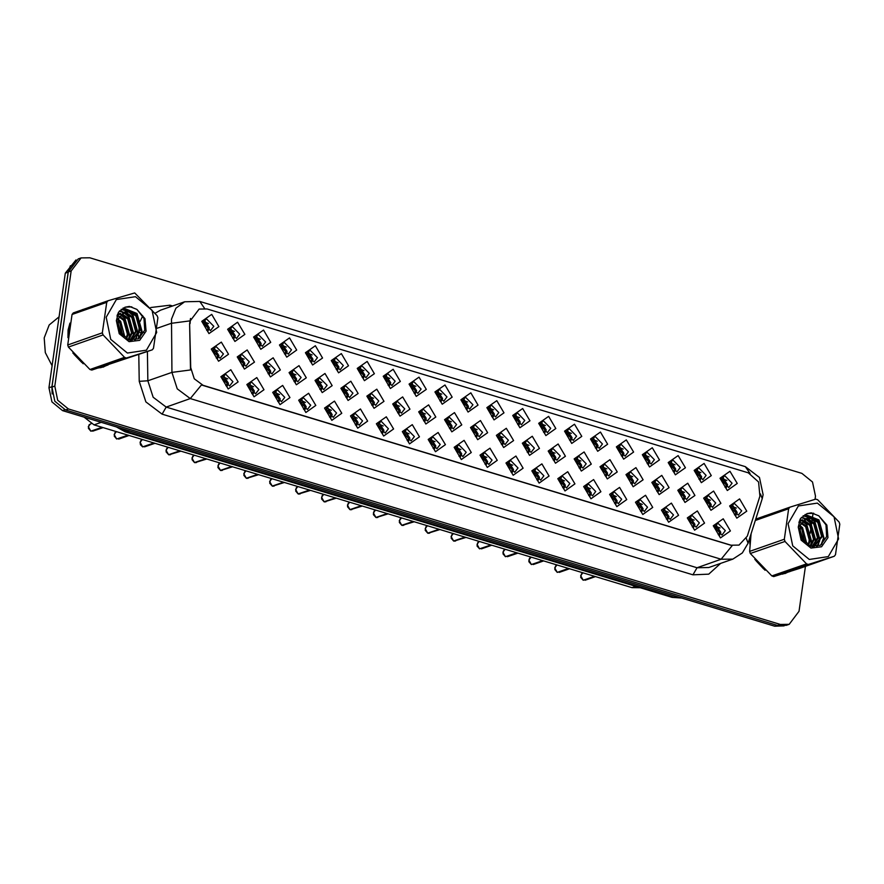 <?xml version="1.0" encoding="UTF-8"?>
<svg xmlns="http://www.w3.org/2000/svg" width="884" height="884" viewBox="0 0 884 884"><rect width="100%" height="100%" fill="white"/><g stroke="black" fill="none" stroke-linecap="round" stroke-linejoin="round"><path stroke-width="1.33" d="M497.239 460.376L487.272 467.371L480.056 455.172L490.012 448.177L497.239 460.376M481.349 456.829L488.808 464.409L492.09 460.078L484.631 452.486L481.349 456.829M523.151 468.222L513.195 475.216L505.968 463.017L515.924 456.022L523.151 468.222M507.261 464.664L514.72 472.255L518.002 467.923L510.543 460.332L507.261 464.664M549.063 476.067L539.107 483.062L531.881 470.863L541.837 463.868L549.063 476.067M533.174 472.509L540.632 480.1L543.914 475.769L536.455 468.177L533.174 472.509M626.8 499.604L616.844 506.598L609.617 494.399L619.574 487.404L626.8 499.604M610.91 496.046L618.369 503.637L621.651 499.294L614.203 491.714L610.91 496.046M652.712 507.438L642.756 514.433L635.53 502.245L645.486 495.25L652.712 507.438M636.834 503.891L644.281 511.471L647.563 507.14L640.115 499.559L636.834 503.891M678.625 515.284L668.669 522.278L661.442 510.09L671.409 503.095L678.625 515.284M662.746 511.737L670.194 519.317L673.486 514.985L666.028 507.405L662.746 511.737M704.548 523.129L694.592 530.124L687.365 517.936L697.321 510.941L704.548 523.129M688.658 519.582L696.117 527.162L699.399 522.831L691.94 515.25L688.658 519.582M574.976 483.913L565.02 490.907L557.793 478.708L567.749 471.713L574.976 483.913M559.086 480.355L566.545 487.946L569.826 483.603L562.368 476.023L559.086 480.355M600.888 491.758L590.932 498.753L583.705 486.554L593.661 479.559L600.888 491.758M584.998 488.2L592.457 495.791L595.739 491.449L588.28 483.868L584.998 488.2M471.316 452.531L461.36 459.525L454.133 447.326L464.089 440.331L471.316 452.531M455.437 448.984L462.884 456.564L466.166 452.232L458.719 444.641L455.437 448.984M445.403 444.685L435.447 451.68L428.221 439.481L438.177 432.486L445.403 444.685M429.513 441.138L436.972 448.718L440.254 444.387L432.806 436.795L429.513 441.138M419.491 436.84L409.535 443.834L402.308 431.635L412.264 424.64L419.491 436.84M403.601 433.293L411.06 440.873L414.342 436.541L406.883 428.961L403.601 433.293M393.579 428.994L383.623 435.989L376.396 423.801L386.352 416.806L393.579 428.994M377.689 425.447L385.148 433.027L388.43 428.696L380.971 421.115L377.689 425.447M367.667 421.149L357.711 428.143L350.484 415.955L360.44 408.961L367.667 421.149M351.777 417.602L359.236 425.182L362.517 420.85L355.059 413.27L351.777 417.602M341.754 413.303L331.798 420.298L324.572 408.11L334.528 401.115L341.754 413.303M325.864 409.756L333.323 417.336L336.605 413.005L329.146 405.424L325.864 409.756M315.842 405.458L305.875 412.452L298.659 400.264L308.615 393.269L315.842 405.458M299.952 401.911L307.411 409.502L310.693 405.159L303.234 397.579L299.952 401.911M289.919 397.623L279.963 404.618L272.736 392.419L282.703 385.424L289.919 397.623M274.04 394.065L281.488 401.656L284.781 397.314L277.322 389.733L274.04 394.065M264.007 389.778L254.051 396.772L246.824 384.573L256.78 377.578L264.007 389.778M248.128 386.22L255.575 393.811L258.857 389.468L251.41 381.888L248.128 386.22M238.094 381.932L228.138 388.927L220.912 376.728L230.868 369.733L238.094 381.932M222.204 378.374L229.663 385.965L232.945 381.634L225.486 374.043L222.204 378.374M730.46 530.975L720.504 537.969L713.278 525.77L723.234 518.775L730.46 530.975M714.57 527.428L722.029 535.008L725.311 530.676L717.852 523.096L714.57 527.428M487.659 432.707L477.703 439.702L470.476 427.502L480.432 420.508L487.659 432.707M471.769 429.149L479.227 436.74L482.509 432.409L475.051 424.817L471.769 429.149M513.571 440.552L503.615 447.547L496.388 435.348L506.344 428.353L513.571 440.552M497.681 436.994L505.14 444.586L508.422 440.254L500.963 432.663L497.681 436.994M539.483 448.398L529.527 455.393L522.3 443.193L532.256 436.199L539.483 448.398M523.593 444.84L531.052 452.431L534.334 448.089L526.875 440.508L523.593 444.84M565.395 456.243L555.439 463.238L548.213 451.039L558.169 444.044L565.395 456.243M549.505 452.685L556.964 460.277L560.246 455.934L552.798 448.354L549.505 452.685M643.143 479.769L633.187 486.764L625.96 474.575L635.916 467.581L643.143 479.769M627.253 476.222L634.712 483.802L637.994 479.471L630.535 471.89L627.253 476.222M617.22 471.923L607.264 478.918L600.037 466.73L610.004 459.735L617.22 471.923M601.341 468.376L608.789 475.957L612.082 471.625L604.623 464.045L601.341 468.376M720.88 503.305L710.924 510.3L703.697 498.101L713.653 491.106L720.88 503.305M704.99 499.758L712.449 507.339L715.731 503.007L708.272 495.416L704.99 499.758M694.968 495.46L685.012 502.455L677.785 490.255L687.741 483.261L694.968 495.46M679.078 491.913L686.536 499.493L689.818 495.162L682.36 487.581L679.078 491.913M669.055 487.614L659.099 494.609L651.873 482.421L661.829 475.426L669.055 487.614M653.166 484.067L660.624 491.648L663.906 487.316L656.447 479.736L653.166 484.067M591.308 464.078L581.352 471.073L574.125 458.884L584.081 451.89L591.308 464.078M575.429 460.531L582.876 468.111L586.158 463.78L578.711 456.199L575.429 460.531M461.746 424.861L451.79 431.856L444.564 419.657L454.52 412.662L461.746 424.861M445.856 421.303L453.315 428.895L456.597 424.563L449.138 416.972L445.856 421.303M435.834 417.016L425.867 424.011L418.651 411.811L428.607 404.817L435.834 417.016M419.944 413.469L427.403 421.049L430.685 416.718L423.226 409.126L419.944 413.469M409.911 409.17L399.955 416.165L392.728 403.966L402.695 396.971L409.911 409.17M394.032 405.623L401.48 413.204L404.773 408.872L397.314 401.281L394.032 405.623M383.999 401.325L374.043 408.32L366.816 396.12L376.772 389.126L383.999 401.325M368.12 397.778L375.567 405.358L378.849 401.027L371.402 393.435L368.12 397.778M358.086 393.479L348.13 400.474L340.904 388.275L350.86 381.28L358.086 393.479M342.196 389.932L349.655 397.513L352.937 393.181L345.478 385.601L342.196 389.932M332.174 385.634L322.218 392.629L314.991 380.44L324.947 373.446L332.174 385.634M316.284 382.087L323.743 389.667L327.025 385.336L319.566 377.755L316.284 382.087M306.262 377.788L296.306 384.783L289.079 372.595L299.035 365.6L306.262 377.788M290.372 374.241L297.831 381.822L301.113 377.49L293.654 369.91L290.372 374.241M280.35 369.943L270.393 376.938L263.167 364.749L273.123 357.755L280.35 369.943M264.46 366.396L271.918 373.976L275.2 369.645L267.742 362.064L264.46 366.396M254.437 362.108L244.481 369.103L237.255 356.904L247.211 349.909L254.437 362.108M238.547 358.55L246.006 366.142L249.288 361.799L241.829 354.219L238.547 358.55M228.514 354.263L218.558 361.258L211.331 349.058L221.298 342.064L228.514 354.263M212.635 350.705L220.083 358.296L223.376 353.954L215.917 346.373L212.635 350.705M746.792 511.151L736.836 518.146L729.609 505.946L739.565 498.952L746.792 511.151M730.902 507.604L738.361 515.184L741.643 510.853L734.184 503.261L730.902 507.604M711.3 475.636L701.344 482.631L694.117 470.432L704.073 463.437L711.3 475.636M695.421 472.089L702.868 479.669L706.15 475.338L698.703 467.747L695.421 472.089M685.387 467.791L675.431 474.785L668.205 462.586L678.161 455.591L685.387 467.791M669.497 464.244L676.956 471.824L680.238 467.492L672.79 459.901L669.497 464.244M659.475 459.945L649.519 466.94L642.292 454.741L652.248 447.746L659.475 459.945M643.585 456.398L651.044 463.978L654.326 459.647L646.867 452.055L643.585 456.398M633.563 452.1L623.607 459.094L616.38 446.895L626.336 439.901L633.563 452.1M617.673 448.553L625.132 456.133L628.413 451.801L620.955 444.221L617.673 448.553M607.651 444.254L597.694 451.249L590.468 439.061L600.424 432.066L607.651 444.254M591.761 440.707L599.219 448.287L602.501 443.956L595.043 436.376L591.761 440.707M581.738 436.409L571.782 443.403L564.556 431.215L574.512 424.221L581.738 436.409M565.848 432.862L573.307 440.442L576.589 436.11L569.13 428.53L565.848 432.862M555.826 428.563L545.859 435.558L538.643 423.37L548.599 416.375L555.826 428.563M539.936 425.016L547.395 432.596L550.677 428.265L543.218 420.685L539.936 425.016M529.903 420.729L519.947 427.712L512.72 415.524L522.676 408.53L529.903 420.729M514.024 417.171L521.472 424.762L524.753 420.419L517.306 412.839L514.024 417.171M503.99 412.883L494.034 419.878L486.808 407.679L496.764 400.684L503.99 412.883M488.101 409.325L495.559 416.916L498.841 412.574L491.393 404.994L488.101 409.325M478.078 405.038L468.122 412.032L460.896 399.833L470.852 392.839L478.078 405.038M462.188 401.48L469.647 409.071L472.929 404.728L465.47 397.148L462.188 401.48M452.166 397.192L442.21 404.187L434.983 391.988L444.939 384.993L452.166 397.192M436.276 393.634L443.735 401.226L447.017 396.894L439.558 389.303L436.276 393.634M426.254 389.347L416.298 396.341L409.071 384.142L419.027 377.148L426.254 389.347M410.364 385.789L417.823 393.38L421.104 389.048L413.646 381.457L410.364 385.789M400.341 381.501L390.385 388.496L383.159 376.297L393.115 369.302L400.341 381.501M384.452 377.943L391.91 385.534L395.192 381.203L387.733 373.612L384.452 377.943M374.429 373.656L364.473 380.65L357.247 368.451L367.203 361.457L374.429 373.656M358.539 370.109L365.998 377.689L369.28 373.357L361.821 365.766L358.539 370.109M348.506 365.81L338.55 372.805L331.323 360.606L341.29 353.611L348.506 365.81M332.627 362.263L340.075 369.844L343.368 365.512L335.909 357.921L332.627 362.263M322.594 357.965L312.638 364.959L305.411 352.76L315.367 345.766L322.594 357.965M306.715 354.418L314.163 361.998L317.444 357.666L309.997 350.086L306.715 354.418M296.681 350.119L286.725 357.114L279.499 344.926L289.455 337.931L296.681 350.119M280.792 346.572L288.25 354.152L291.532 349.821L284.084 342.241L280.792 346.572M270.769 342.274L260.813 349.268L253.586 337.08L263.543 330.086L270.769 342.274M254.879 338.727L262.338 346.307L265.62 341.975L258.161 334.395L254.879 338.727M244.857 334.428L234.901 341.423L227.674 329.235L237.63 322.24L244.857 334.428M228.967 330.881L236.426 338.462L239.708 334.13L232.249 326.55L228.967 330.881M218.945 326.583L208.989 333.577L201.762 321.389L211.718 314.395L218.945 326.583M203.055 323.036L210.514 330.616L213.795 326.284L206.337 318.704L203.055 323.036M737.212 483.482L727.256 490.476L720.029 478.277L729.996 471.282L737.212 483.482M721.333 479.924L728.781 487.515L732.074 483.183L724.615 475.592L721.333 479.924M482.598 453.912L487.592 461.647L486.333 464.564M508.521 461.746L513.505 469.492L512.245 472.41M534.433 469.592L539.417 477.338L538.157 480.255M612.17 493.128L617.154 500.874L615.905 503.792M638.082 500.974L643.077 508.72L641.817 511.637M663.995 508.819L668.989 516.565L667.729 519.483M689.907 516.665L694.901 524.411L693.642 527.317M560.346 477.437L565.329 485.183L564.08 488.101M586.258 485.283L591.241 493.029L589.993 495.946M456.685 446.066L461.68 453.801L460.42 456.719M430.773 438.221L435.768 445.956L434.508 448.873M404.861 430.375L409.844 438.11L408.596 441.028M378.949 422.53L383.932 430.265L382.684 433.182M353.036 414.684L358.02 422.43L356.76 425.337M327.124 406.839L332.108 414.585L330.848 417.502M301.201 398.993L306.196 406.739L304.936 409.657M275.289 391.148L280.283 398.894L279.024 401.811M249.376 383.302L254.371 391.048L253.111 393.966M223.464 375.457L228.448 383.203L227.199 386.12M715.83 524.51L720.814 532.245L719.554 535.163M473.028 426.232L478.012 433.978L476.752 436.895M498.941 434.077L503.924 441.823L502.676 444.74M524.853 441.923L529.836 449.669L528.588 452.586M550.765 449.768L555.76 457.514L554.5 460.431M628.513 473.305L633.496 481.051L632.237 483.957M602.59 465.459L607.584 473.205L606.325 476.122M706.25 496.841L711.233 504.576L709.985 507.493M680.337 488.996L685.321 496.731L684.072 499.648M654.425 481.15L659.409 488.885L658.149 491.802M576.677 457.614L581.672 465.36L580.412 468.277M447.116 418.397L452.1 426.132L450.84 429.049M421.193 410.552L426.187 418.287L424.928 421.204M395.281 402.706L400.275 410.441L399.016 413.358M369.368 394.861L374.363 402.596L373.103 405.513M343.456 387.015L348.44 394.75L347.191 397.667M317.544 379.17L322.527 386.916L321.279 389.822M291.632 371.324L296.615 379.07L295.355 381.987M265.719 363.479L270.703 371.225L269.443 374.142M239.807 355.633L244.791 363.379L243.531 366.296M213.884 347.788L218.878 355.534L217.619 358.451M732.162 504.687L737.145 512.422L735.897 515.339M696.669 469.172L701.664 476.907L700.404 479.824M670.757 461.326L675.741 469.061L674.492 471.979M644.845 453.481L649.828 461.216L648.58 464.133M618.933 445.635L623.916 453.37L622.668 456.288M593.02 437.79L598.004 445.525L596.744 448.442M567.108 429.944L572.092 437.691L570.832 440.608M541.185 422.099L546.179 429.845L544.92 432.762M515.273 414.253L520.267 421.999L519.007 424.917M489.36 406.408L494.355 414.154L493.095 417.071M463.448 398.562L468.432 406.308L467.183 409.226M437.536 390.717L442.519 398.463L441.271 401.38M411.624 382.871L416.607 390.618L415.347 393.535M385.711 375.037L390.695 382.772L389.435 385.689M359.788 367.192L364.783 374.927L363.523 377.844M333.876 359.346L338.87 367.081L337.611 369.998M307.964 351.501L312.958 359.236L311.698 362.153M282.051 343.655L287.035 351.39L285.786 354.307M256.139 335.809L261.123 343.556L259.874 346.462M230.227 327.964L235.21 335.71L233.962 338.627M204.315 320.118L209.298 327.865L208.038 330.782M722.582 477.006L727.576 484.752L726.316 487.67M190.06 323.654L190.248 320.781L199.11 309.08L207.044 308.969L748.306 472.818L758.582 481.968L759.875 496.145L747.278 536.124L739.035 545.074L731.09 545.185L203.088 385.347L194.314 378.739L190.712 367.645L189.596 323.82L190.491 318.516M640.314 587.727L631.972 587.672L94.069 424.839L84.057 417.115M69.958 323.058L68.123 330.019L67.924 337.699M72.842 352.915L83.218 363.821M98.732 367.976L108.124 365.026M102.986 367.214L105.251 366.098M749.919 537.605L749.875 544.135M754.781 559.351L765.157 570.257M780.671 574.412L790.064 571.462M784.926 573.65L787.191 572.534M815.004 499.316L815.446 496.2L812.54 482.045L801.899 473.327L89.881 257.785L81.063 257.907L78.179 258.913L68.322 271.918L51.935 387.059L54.841 401.214L65.482 409.922L777.5 625.463L786.318 625.353L789.213 624.347L799.059 611.341L805.457 566.39M746.35 538.422L748.14 543.262L742.394 552.986L732.836 559.13L721.079 559.285L732.195 545.627L201.419 384.949L190.292 398.607L177.286 388.816L171.96 372.374L190.447 369.965L189.596 323.82M86.201 308.372L81.969 309.853M768.141 514.808L763.909 516.289M81.063 257.907L71.217 270.902L54.83 386.043L57.736 400.198L68.377 408.916L780.384 624.458L789.213 624.347M801.434 522.687L806.628 526.378L810.396 540.345L808.429 545.45M808.794 542.942L809.634 537.019M810.175 533.251L811.048 527.096M811.258 525.604L811.777 522.002M811.91 521.019L812.252 518.621M812.341 517.991L813.037 513.129M765.566 515.703L764.715 515.924M83.626 309.267L82.776 309.488M76.046 259.874L65.283 273.2L48.985 387.733L51.891 401.888L62.532 410.607L774.76 626.215L784.053 625.927M70.355 265.719L68.178 272.184L51.88 386.728L52.112 393.921M724.957 487.194L726.979 484.587L724.471 480.962L721.676 479.935M721.72 478.454L726.825 480.443M734.538 514.864L736.56 512.256L734.051 508.632L731.245 507.604M731.3 506.134L736.405 508.123M583.208 580.247L580.711 577.34L581.396 573.959L582.611 573.119L580.644 575.716L583.208 580.247L594.435 576.313M720.073 527.947L714.957 525.958M583.451 580.169L594.722 576.401M718.206 534.687L720.217 532.069L717.709 528.455L714.913 527.428M585.12 580.269L595.496 576.633M69.571 324.969L68.079 335.655M59.084 316.803L49.184 324.969L44.2 337.865L45.25 352.594L52.101 365.832M100.522 367.755L106.511 365.534M74.168 354.506L81.77 362.484M100.345 367.468L104.179 366.506M127.395 353.048L146.424 350.197L156.645 332.506L152.092 310.339L135.429 296.681L116.401 299.532L106.179 317.223L110.732 339.39L127.395 353.048M67.714 344.97L102.367 332.837L106.71 302.306L107.925 300.759L73.273 312.892L72.068 314.439L67.714 344.97L68.411 347.103L89.903 369.523L124.556 357.401L126.456 357.976L91.803 370.109L152.302 349.876L126.456 357.976M152.302 349.876L153.518 348.318L157.86 317.798L157.175 315.665L134.722 292.936L107.925 300.759M89.903 369.523L91.803 370.109M118.268 315.864L117.218 315.665M117.926 316.417L116.975 316.163M128.655 339.964L132.534 332.483L128.766 318.516L123.23 314.704L121.152 314.218M119.705 314.14L118.997 314.185M118.445 314.262L117.506 314.461M130.169 340.318L132.523 339.765L140.689 329.622L136.921 315.654L131.385 311.842L125.329 311.709L118.401 318.351L118.213 329.191L128.147 339.788L131.517 332.837L127.749 318.87L120.721 314.66M119.351 314.505L118.533 314.505M130.423 340.285L136.611 331.058L132.843 317.091L127.307 313.267L123.009 312.77M117.318 315.013L120.699 313.323L117.064 315.831M129.981 340.285L135.595 331.412L131.826 317.444L126.29 313.632L122.522 313.08M132.014 339.931L139.672 329.986L135.904 316.019L130.368 312.207L124.755 311.93M120.567 333.964L117.351 323.809M119.428 332.108L117.484 325.964M123.848 337.423L124.379 335.334L120.611 321.367L118.124 319.124M123.119 336.815L119.594 321.721L117.848 320.041M126.456 339.08L128.456 333.909L124.688 319.942L119.495 316.251M125.837 338.76L127.44 334.262L123.672 320.295L119.119 316.87M130.633 340.395L132.523 339.765M129.031 341.622L139.672 340.362L146.081 331.146L144.965 318.715L136.887 309.433L129.384 306.394L125.208 307.146L118.555 312.151L116.356 320.682L119.218 333.666L129.031 341.622M128.147 339.799L138.434 338.837L144.733 330.152L143.993 318.417L136.887 309.433M116.356 320.682L125.329 311.709M102.367 332.837L103.052 334.97L68.411 347.103M106.71 302.306L72.068 314.439M124.556 357.401L103.052 334.97M121.506 335.169L117.417 322.428M128.401 339.5L129.351 336.008L124.246 317.909L120.611 314.781M119.13 313.908L117.959 313.367M131.594 340.042L132.025 339.158M132.478 338.075L133.429 334.583L128.324 316.483L124.423 313.179M122.721 312.251L119.384 311.124M134.7 340.274L136.103 337.732M136.556 336.649L137.506 333.157L132.401 315.058L128.5 311.743M127.727 311.29L121.13 309.433M139.02 338.462L141.584 331.721L136.479 313.632L123.02 308.14M131.793 306.881L125.02 307.212M122.003 335.732L117.517 321.688M129.208 338.45L129.86 335.832L124.755 317.732L121.473 314.837M119.594 313.709L118.102 313.046M131.76 340.495L132.744 338.528M133.285 337.025L133.937 334.406L128.832 316.306L125.55 313.4M124.478 312.726L123.782 312.339M123.252 312.074L119.594 310.881M135.153 340.174L136.821 337.091M137.374 335.6L138.014 332.97L132.909 314.881L129.628 311.975M128.556 311.301L121.362 309.245M139.738 337.942L142.092 331.544L136.987 313.444L123.263 307.997M750.405 536.091L750.019 542.091M782.462 574.191L788.451 571.97M756.107 560.942L763.71 568.92M782.285 573.904L786.119 572.942M809.346 559.484L828.363 556.633L838.584 538.942L834.032 516.775L817.369 503.118L798.34 505.968L788.119 523.659L792.672 545.826L809.346 559.484M751.035 534.069L749.654 551.406L750.35 553.539L771.842 575.97L806.495 563.837L808.396 564.412L773.743 576.545L799.589 568.445L834.242 556.312L808.396 564.412M834.242 556.312L835.457 554.754L839.8 524.234L839.115 522.101L817.612 499.67L815.711 499.095L789.865 507.195L788.65 508.753L755.345 520.411M771.842 575.97L773.743 576.545M800.208 522.3L799.158 522.101M799.865 522.853L798.915 522.599M810.595 546.389L814.473 538.92L810.705 524.952L805.169 521.14L803.092 520.654M801.644 520.577L800.937 520.621M800.385 520.698L799.445 520.897M812.109 546.754L814.462 546.202L822.639 536.069L818.871 522.09L813.324 518.278L807.269 518.146L800.34 524.798L800.153 535.627L810.087 546.235L813.457 539.273L809.689 525.306L802.661 521.096M801.291 520.941L800.473 520.941M812.363 546.721L818.551 537.494L814.783 523.527L809.247 519.704L804.948 519.206M802.639 519.759L799.003 522.267M811.921 546.721L817.534 537.848L813.766 523.88L808.23 520.068L804.462 519.516M802.65 519.748L799.258 521.449M813.954 546.367L821.612 536.422L817.844 522.455L812.308 518.643L806.694 518.378M802.506 540.4L799.291 530.245M801.368 538.555L799.423 532.4M805.788 543.859L806.319 541.77L802.55 527.803L800.064 525.56M805.059 543.251L801.534 528.168L799.788 526.477M807.777 545.196L809.379 540.699L805.611 526.731L801.059 523.306M812.573 546.831L814.462 546.202M810.971 548.058L821.612 546.798L828.021 537.582L826.905 525.151L818.827 515.869L811.324 512.831L807.147 513.582L800.495 518.588L798.296 527.118L801.158 540.102L810.971 548.058M810.087 546.235L820.374 545.273L826.673 536.588L825.943 524.853L818.827 515.869M798.296 527.118L807.269 518.146M749.654 551.406L784.307 539.273L785.003 541.406L750.35 553.539M755.743 519.151L789.865 507.195M784.307 539.273L788.65 508.753M806.495 563.837L785.003 541.406M803.446 541.605L799.368 528.864M810.341 545.936L811.291 542.444L806.186 524.345L802.55 521.217M801.07 520.344L799.898 519.803M813.534 546.489L813.965 545.594M814.418 544.511L815.368 541.019L810.263 522.919L806.363 519.615M804.672 518.687L801.324 517.56M816.639 546.71L818.043 544.168M818.496 543.085L819.446 539.594L814.341 521.494L810.44 518.179M809.667 517.726L803.07 515.869M820.96 544.898L823.523 538.157L818.418 520.068L804.959 514.576M813.733 513.317L806.959 513.648M803.943 542.168L799.456 528.124M811.158 544.898L811.799 542.268L806.694 524.168L803.412 521.273M801.545 520.146L800.042 519.483M813.7 546.931L814.02 546.356M814.031 546.334L814.683 544.964M815.236 543.461L815.877 540.842L810.772 522.742L807.49 519.847M806.418 519.162L805.722 518.775M805.191 518.51L801.534 517.328M817.092 546.61L818.761 543.527M819.313 542.036L819.954 539.417L814.849 521.317L811.567 518.411M810.495 517.737L803.302 515.681M821.678 544.378L824.032 537.98L818.927 519.891L805.202 514.433M699.045 479.349L701.067 476.741L698.559 473.117L695.752 472.089M695.807 470.619L700.913 472.597M673.133 471.503L675.155 468.896L672.647 465.271L669.84 464.244M669.895 462.774L675 464.763M647.221 463.658L649.243 461.05L646.734 457.426L643.928 456.398M643.983 454.928L649.088 456.918M621.308 455.812L623.319 453.205L620.811 449.58L618.015 448.553M618.071 447.083L623.176 449.072M557.296 572.401L554.798 569.495L555.483 566.114L556.699 565.274L554.732 567.871L557.296 572.401L568.523 568.467M694.161 520.101L689.045 518.112M557.539 572.324L568.81 568.556M692.283 526.853L694.305 524.223L691.796 520.61L689.001 519.582M559.196 572.423L569.583 568.788M531.383 564.556L528.886 561.649L529.571 558.268L530.787 557.428L528.809 560.036L531.383 564.556L542.61 560.622M668.249 512.256L663.21 510.101M531.615 564.478L542.898 560.71M666.37 519.007L668.392 516.378L665.884 512.764L663.088 511.737M533.284 564.578L543.671 560.942M505.471 556.71L502.963 553.804L503.659 550.423L504.874 549.583L502.897 552.191L505.471 556.71L516.698 552.787M642.325 504.41L637.298 502.256M505.703 556.633L516.974 552.865M640.458 511.162L642.48 508.532L639.972 504.919L637.165 503.891M507.372 556.732L517.759 553.108M479.559 548.865L477.051 545.958L477.747 542.577L478.951 541.737L476.984 544.345L479.559 548.865L490.786 544.942M616.413 496.565L611.385 494.41M479.791 548.787L491.062 545.019M614.546 503.316L616.568 500.687L614.06 497.073L611.253 496.046M481.46 548.898L491.847 545.262M708.625 507.018L710.648 504.41L708.139 500.786L705.333 499.758M705.388 498.289L710.493 500.278M682.713 499.173L684.724 496.565L682.216 492.941L679.42 491.913M679.476 490.443L684.581 492.432M656.801 491.327L658.812 488.719L656.304 485.095L653.508 484.067M653.563 482.598L658.668 484.587M630.878 483.493L632.9 480.874L630.391 477.249L627.596 476.222M627.64 474.752L632.756 476.741M595.396 447.967L597.407 445.359L594.899 441.735L592.103 440.707M592.158 439.238L597.264 441.226M569.484 440.133L571.495 437.514L568.987 433.889L566.191 432.862M566.235 431.392L571.351 433.381M543.561 432.287L545.583 429.668L543.074 426.044L540.279 425.016M540.323 423.546L545.439 425.536M517.648 424.442L519.67 421.823L517.162 418.198L514.366 417.171M514.411 415.701L519.516 417.69M604.965 475.647L606.988 473.028L604.479 469.404L601.684 468.376M601.728 466.907L606.844 468.896M579.053 467.802L581.075 465.183L578.567 461.558L575.76 460.531M575.816 459.061L580.921 461.05M553.141 459.956L555.163 457.337L552.655 453.713L549.848 452.685M549.903 451.216L555.008 453.205M527.229 452.111L529.251 449.492L526.742 445.868L523.936 444.851M523.991 443.37L529.096 445.359M453.647 541.019L451.138 538.113L451.834 534.732L453.039 533.892L451.072 536.5L453.647 541.019L464.873 537.096M590.501 488.719L585.462 486.565M453.879 540.942L465.15 537.174M588.634 495.471L590.656 492.852L588.147 489.228L585.341 488.2M427.734 533.185L425.226 530.267L425.922 526.886L427.127 526.046L425.16 528.654L427.734 533.185L438.961 529.251M564.589 480.874L559.55 478.719M427.966 533.096L439.238 529.328M562.721 487.625L564.743 485.007L562.224 481.393L559.428 480.366M401.811 525.339L399.314 522.422L399.999 519.041L401.214 518.212L399.248 520.809L401.811 525.339L413.038 521.405M538.676 473.028L533.571 471.039M402.054 525.251L413.325 521.494M536.809 479.78L538.82 477.161L536.312 473.548L533.516 472.52M491.736 416.596L493.758 413.977L491.25 410.353L488.443 409.325M488.498 407.856L493.603 409.844M465.824 408.751L467.846 406.132L465.338 402.507L462.531 401.491M462.586 400.01L467.691 401.999M439.912 400.905L441.934 398.286L439.425 394.673L436.619 393.645M436.674 392.164L441.779 394.154M413.999 393.06L416.01 390.452L413.502 386.827L410.706 385.8M410.762 384.319L415.867 386.308M388.087 385.214L390.098 382.606L387.59 378.982L384.794 377.954M384.838 376.485L389.954 378.462M362.164 377.369L364.186 374.761L361.678 371.136L358.882 370.109M358.926 368.639L364.042 370.628M501.316 444.265L503.339 441.646L500.83 438.033L498.023 437.005M498.079 435.525L503.184 437.514M475.404 436.42L477.415 433.801L474.907 430.188L472.111 429.16M472.166 427.679L477.272 429.668M449.492 428.574L451.503 425.966L448.995 422.342L446.199 421.314M446.243 419.834L451.359 421.823M423.569 420.729L425.591 418.121L423.082 414.497L420.287 413.469M420.331 411.999L425.447 413.977M397.656 412.883L399.678 410.275L397.17 406.651L394.374 405.623M394.419 404.154L399.524 406.143M371.744 405.038L373.766 402.43L371.258 398.806L368.451 397.778M368.506 396.308L373.612 398.297M375.899 517.494L373.402 514.576L374.087 511.206L375.302 510.366L373.335 512.963L375.899 517.494L387.126 513.56M512.764 465.183L507.648 463.194M376.142 517.405L387.413 513.648M510.897 471.934L512.908 469.316L510.399 465.702L507.604 464.675M349.987 509.648L347.489 506.731L348.174 503.361L349.39 502.521L347.423 505.118L349.987 509.648L361.213 505.714M486.852 457.348L481.736 455.359M350.219 509.56L361.501 505.803M484.973 464.089L486.996 461.47L484.487 457.857L481.692 456.829M324.074 501.803L321.566 498.896L322.262 495.515L323.478 494.675L321.5 497.272L324.074 501.803L335.301 497.869M460.929 449.503L455.824 447.514M324.306 501.714L335.589 497.957M459.061 456.243L461.083 453.625L458.575 450.011L455.768 448.984M298.162 493.957L295.654 491.051L296.35 487.67L297.565 486.83L295.587 489.427L298.162 493.957L309.389 490.023M435.016 441.657L429.911 439.668M298.394 493.869L309.665 490.112M433.149 448.398L435.171 445.779L432.663 442.166L429.856 441.138M272.25 486.112L269.742 483.205L270.438 479.824L271.642 478.984L269.675 481.581L272.25 486.112L283.477 482.178M409.104 433.812L404.065 431.646M272.482 486.034L283.753 482.266M407.237 440.552L409.259 437.934L406.751 434.32L403.944 433.293M246.338 478.266L243.829 475.36L244.525 471.979L245.73 471.139L243.763 473.736L246.338 478.266L257.564 474.332M383.192 425.966L378.153 423.801M246.57 478.189L257.841 474.421M381.324 432.707L383.347 430.088L380.838 426.475L378.032 425.447M336.252 369.523L338.274 366.915L335.765 363.291L332.97 362.263M333.014 360.794L338.119 362.783M310.339 361.678L312.361 359.07L309.853 355.445L307.046 354.418M307.102 352.948L312.207 354.937M284.427 353.832L286.449 351.224L283.941 347.6L281.134 346.572M281.189 345.103L286.294 347.092M258.515 345.998L260.537 343.379L258.029 339.754L255.222 338.727M255.277 337.257L260.382 339.246M232.602 338.152L234.614 335.533L232.105 331.909L229.31 330.881M229.365 329.412L234.47 331.401M206.69 330.307L208.701 327.688L206.193 324.063L203.397 323.036M203.453 321.566L208.558 323.555M345.832 397.192L347.854 394.584L345.346 390.96L342.539 389.932M342.594 388.463L347.699 390.452M319.92 389.347L321.942 386.739L319.433 383.115L316.627 382.087M316.682 380.617L321.787 382.606M294.007 381.512L296.018 378.893L293.51 375.269L290.714 374.241M290.77 372.772L295.875 374.761M268.095 373.667L270.106 371.048L267.598 367.424L264.802 366.396M264.846 364.926L269.963 366.915M242.172 365.821L244.194 363.202L241.686 359.578L238.89 358.55M238.934 357.081L244.05 359.07M216.26 357.976L218.282 355.357L215.773 351.733L212.978 350.705M213.022 349.235L218.127 351.224M220.403 470.421L217.917 467.514L218.602 464.133L219.818 463.293L217.851 465.89L220.403 470.421L231.652 466.487M357.28 418.121L352.241 415.955M220.657 470.343L231.928 466.575M355.412 424.873L357.434 422.243L354.915 418.629L352.119 417.602M194.48 462.575L192.005 459.669L192.69 456.288L193.905 455.448L191.938 458.056L194.48 462.575L205.729 458.652M331.367 410.275L326.329 408.121M194.745 462.498L206.016 458.73M329.5 417.027L331.511 414.397L329.003 410.784L326.207 409.756M168.568 454.73L166.093 451.823L166.778 448.442L167.993 447.602L166.026 450.21L168.568 454.73L179.817 450.807M305.455 402.43L300.416 400.275M168.833 454.652L180.104 450.884M303.577 409.182L305.599 406.552L303.09 402.938L300.295 401.911M142.678 446.884L140.457 444.796L140.092 442.376L142.678 446.884L153.904 442.961M279.543 394.584L274.504 392.43M142.91 446.807L154.192 443.039M277.664 401.336L279.687 398.717L277.178 395.093L274.383 394.065M144.578 446.917L154.965 443.282M116.743 439.05L114.257 436.132L114.953 432.751L116.169 431.911L114.191 434.519L116.743 439.05L127.992 435.116M253.62 386.739L248.592 384.584M116.997 438.961L128.268 435.193M251.752 393.49L253.774 390.872L251.266 387.247L248.459 386.231M118.666 439.072L129.053 435.436M102.08 427.27L90.831 431.204L88.345 428.287L89.041 424.906L90.245 424.077L88.278 426.674L90.809 431.182M227.707 378.893L222.669 376.739M91.085 431.116L102.356 427.359M225.84 385.645L227.862 383.026L225.354 379.413L222.547 378.385M92.754 431.226L103.141 427.591M101.251 422.331L94.069 424.839M635.773 586.346L631.972 587.672M147.451 351.578L147.882 380.805L171.96 372.374L171.507 319.102L175.894 308.229L184.634 301.764L160.556 310.196L155.286 313.102M189.85 320.947L171.231 323.367L157.396 328.207M750.118 473.515L745.367 466.597L199.806 301.455L204.591 308.472M720.604 563.417L708.78 574.213L692.934 574.832L697.001 567.716L721.079 559.285L190.292 398.607L166.214 407.038L697.001 567.716L708.758 567.561L732.836 559.13M760.417 493.913L762.185 498.72L748.14 543.262M150.777 307.51L169.96 305.168L172.612 305.974M692.934 574.832L162.148 414.154L145.893 401.922L139.23 381.369L138.832 354.583M138.6 338.727L138.545 335.014M138.523 333.588L139.561 323.422M140.158 321.444L142.755 315.765M71.217 270.902L68.322 271.918M54.83 386.043L51.935 387.059M68.377 408.916L65.482 409.922M780.384 624.458L777.5 625.463M139.23 381.369L147.882 380.805L153.208 397.248L166.214 407.038L162.148 414.154M139.882 332.461L141.429 332.494M141.904 332.483L143.97 332.373M169.96 305.168L169.85 306.936M48.985 387.733L51.88 386.728M62.532 410.607L64.963 409.756M65.283 273.2L68.178 272.184M774.76 626.215L777.169 625.364M119.992 428L127.174 431.701L129.517 430.884M681.807 598.07L672.061 597.33L125.23 431.79L127.174 431.701L674.017 597.241L676.348 596.424M672.061 597.33L681.608 598.015M726.979 484.587L727.565 484.819M736.56 512.256L737.145 512.488M720.803 532.323L720.217 532.069M701.067 476.741L701.653 476.973M675.155 468.896L675.741 469.128M649.243 461.05L649.817 461.282M623.319 453.205L623.905 453.437M694.89 524.477L694.305 524.223M668.978 516.632L668.392 516.378M643.066 508.786L642.48 508.532M617.154 500.941L616.568 500.687M710.648 504.41L711.222 504.642M684.724 496.565L685.31 496.797M658.812 488.719L659.398 488.951M632.9 480.874L633.485 481.117M597.407 445.359L597.993 445.602M571.495 437.514L572.081 437.757M545.583 429.668L546.168 429.911M519.67 421.823L520.256 422.066M606.988 473.028L607.573 473.272M581.075 465.183L581.661 465.426M555.163 457.337L555.749 457.581M529.251 449.492L529.825 449.735M453.923 541.107L465.923 537.417M591.23 493.095L590.656 492.852M428.011 533.262L440.011 529.571M565.318 485.25L564.743 485.007M402.098 525.416L414.099 521.726M539.406 477.415L538.82 477.161M493.758 413.977L494.344 414.22M467.846 406.132L468.432 406.375M441.934 398.286L442.508 398.529M416.01 390.452L416.596 390.684M390.098 382.606L390.684 382.838M364.186 374.761L364.772 374.993M503.339 441.646L503.913 441.889M477.415 433.801L478.001 434.044M451.503 425.966L452.089 426.198M425.591 418.121L426.176 418.353M399.678 410.275L400.264 410.507M373.766 402.43L374.352 402.662M376.186 517.571L388.187 513.88M513.493 469.57L512.908 469.316M350.274 509.736L362.274 506.035M487.581 461.724L486.996 461.47M324.351 501.891L336.362 498.189M461.669 453.879L461.083 453.625M298.438 494.046L310.45 490.344M435.757 446.033L435.171 445.779M272.526 486.2L284.526 482.498M409.833 438.188L409.259 437.934M246.614 478.354L258.614 474.653M383.921 430.342L383.347 430.088M338.274 366.915L338.859 367.147M312.361 359.07L312.947 359.302M286.449 351.224L287.035 351.456M260.537 343.379L261.112 343.622M234.614 335.533L235.199 335.776M208.701 327.688L209.287 327.931M347.854 394.584L348.44 394.817M321.942 386.739L322.516 386.982M296.018 378.893L296.604 379.137M270.106 371.048L270.692 371.291M244.194 363.202L244.78 363.446M218.282 355.357L218.867 355.6M220.702 470.509L232.702 466.807M358.009 422.497L357.434 422.243M194.789 462.663L206.79 458.962M332.097 414.651L331.511 414.397M168.877 454.818L180.877 451.127M306.184 406.806L305.599 406.552M142.081 439.757L140.103 442.365L140.865 440.597L142.667 439.558M280.272 398.96L279.687 398.717M254.36 391.115L253.774 390.872M228.437 383.28L227.862 383.026M762.185 498.72L763.102 494.675L759.433 477.426L745.367 466.597M199.806 301.455L184.634 301.764M125.23 431.79L116.423 426.917M582.611 573.119L583.197 572.909M556.699 565.274L557.285 565.064M530.787 557.428L531.372 557.229M504.874 549.583L505.46 549.384M478.951 541.737L479.548 541.538M453.039 533.892L453.636 533.693M455.547 541.052L453.901 541.107M427.127 526.046L427.712 525.847M429.635 533.207L427.989 533.262M401.214 518.212L401.8 518.002M403.723 525.361L402.076 525.416M375.302 510.366L375.888 510.156M377.811 517.516L376.164 517.582M349.39 502.521L349.976 502.311M351.887 509.67L350.252 509.736M323.478 494.675L324.063 494.465M325.975 501.825L324.34 501.891M297.565 486.83L298.151 486.62M300.063 493.979L298.427 494.046M271.642 478.984L272.239 478.774M274.15 486.134L272.504 486.2M245.73 471.139L246.316 470.929M248.238 478.288L246.592 478.354M219.818 463.293L220.403 463.094M222.326 470.443L220.68 470.509M193.905 455.448L194.491 455.249M196.414 462.597L194.767 462.663M167.993 447.602L168.579 447.403M170.49 454.752L168.855 454.818M116.169 431.911L116.754 431.712M90.245 424.077L91.284 423.712"/></g></svg>
